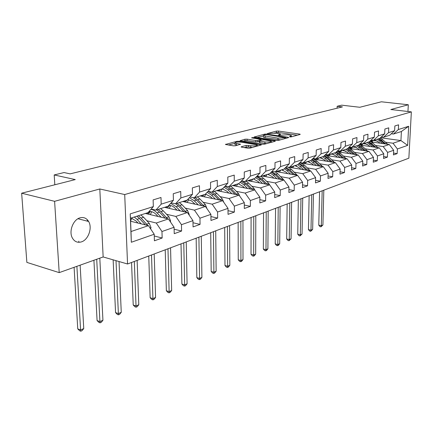 <?xml version="1.0" encoding="UTF-8"?>
<svg xmlns="http://www.w3.org/2000/svg" width="433" height="433" viewBox="0 0 433 433"><rect width="100%" height="100%" fill="white"/><g stroke="black" fill="none" stroke-linecap="round" stroke-linejoin="round"><path stroke-width="0.65" d="M289.812 136.915L291.241 136.882L300.004 134.484L300.226 134.279L299.614 134.095L278.43 131.053L276.443 131.102L267.361 133.559L276.757 133.185L280.362 134.003L278.446 135.004L278.684 135.28L287.734 134.777L289.525 135.036L291.436 135.626L289.553 136.633L289.812 136.915M81.366 241.895C88.337 239.909 92.597 227.855 88.63 221.48C86.557 218.129 83.683 216.917 80.013 217.842C73.188 219.542 68.63 231.341 72.316 237.906C74.449 241.652 77.469 242.983 81.366 241.895M241.408 146.717L241.127 146.993L241.679 147.171L247.92 148.178L250.112 148.118L261.37 144.855L239.021 141.255L236.905 141.31L225.452 144.47L233.322 145.818L235.492 145.764L240.564 144.227L234.946 143.025C235.162 142.132 237.306 141.851 241.387 142.17L257.256 144.909C257.045 145.813 254.88 146.1 250.767 145.764L246.182 145.439L241.408 146.717L241.408 147.112M407.951 111.498L408.308 104.759L381.359 101.793L359.796 107.27L341.691 105.17L337.161 106.269L342.454 106.891L70.157 173.866L64.062 172.55L54.19 174.948L54.823 184.777M54.601 201.318L59.202 272.622L103.151 256.958L99.806 188.977L54.601 201.318L21.65 193.205L75.266 179.581L54.19 174.948M99.806 188.977L124.709 194.547L411.35 111.887L408.86 158.191L127.551 263.989L124.709 194.547M408.308 104.759L390.842 109.527L411.35 111.887M276.254 140.46L278.343 140.406L288.454 137.645L288.687 137.418L288.086 137.234L266.717 134.084L264.693 134.138L254.155 137.028L276.254 140.46M275.063 141.299L264.531 144.178L262.387 144.238L240.104 140.671L245.002 139.22L247.091 139.166L255.779 140.503L257.879 140.454L261.131 139.415L251.551 137.867L252.802 137.542L274.722 140.877L275.312 141.061L275.063 141.299M59.202 272.622L26.868 262.393L21.65 193.205M154.262 235.996L162.159 238.015L161.969 231.514L174.077 227.271L174.234 233.674L181.589 231.033L181.449 224.684L192.95 220.651L193.064 226.914L200.057 224.402L199.959 218.194L210.903 214.357L210.974 220.478L217.637 218.086L217.577 212.018L228.002 208.365L228.039 214.351L234.383 212.073L234.361 206.135L244.304 202.649L244.304 208.506L250.366 206.33L250.371 200.522L259.865 197.194L259.838 202.931L265.624 200.852L265.662 195.159L274.733 191.981L274.679 197.6L280.211 195.608L280.275 190.033L288.952 186.991L288.876 192.501L294.175 190.596L294.261 185.135L302.57 182.217L302.467 187.613L307.544 185.795L307.652 180.437L315.619 177.644L315.495 182.937L320.366 181.189L320.496 175.933L328.133 173.254L327.992 178.45L332.663 176.772L332.815 171.614L340.149 169.043L339.992 174.136L344.479 172.529L344.646 167.468L351.693 164.995L351.52 169.996L355.834 168.448L356.013 163.479L362.794 161.103L362.605 166.018L366.756 164.524L366.951 159.647L373.473 157.358L373.268 162.186L377.267 160.751L377.473 155.956L383.757 153.753L383.541 158.494L387.394 157.114L387.611 152.4L393.667 150.278L393.44 154.938L397.153 153.607L397.386 148.974L407.642 145.38L408.655 126.29L401.396 131.508L393.451 134.051L391.313 133.765M162.159 238.015L154.413 240.797L154.208 234.237L131.329 242.258L130.214 213.886L153.336 206.611L153.125 199.9L160.989 197.491L161.184 204.143L173.411 200.295L173.249 193.746L180.713 191.462L180.859 197.951L192.469 194.298L192.355 187.9L199.445 185.73L199.548 192.073L210.59 188.599L210.514 182.347L217.263 180.28L217.328 186.482L227.845 183.17L227.801 177.059L234.231 175.094L234.258 181.151L244.282 178.001L244.277 172.02L250.409 170.142L250.404 176.074L259.968 173.065L259.995 167.214L265.851 165.422L265.813 171.224L274.955 168.35L275.009 162.619L280.606 160.908L280.541 166.591L289.282 163.842L289.363 158.229L294.716 156.594L294.624 162.164L302.997 159.528L303.1 154.029L308.226 152.459L308.112 157.921L316.133 155.398L316.258 150.007L321.172 148.503L321.037 153.856L328.728 151.436L328.869 146.148L333.589 144.703L333.437 149.953L340.814 147.631L340.977 142.446L345.507 141.061L345.339 146.208L352.43 143.978L352.603 138.89L356.954 137.559L356.77 142.614L363.59 140.465L363.78 135.469L367.963 134.192L367.769 139.155L374.329 137.088L374.534 132.184L378.561 130.95L378.35 135.827L384.661 133.84L384.883 129.018L388.758 127.832L388.536 132.617L394.62 130.706L394.853 125.965L398.587 124.823L398.355 129.532L408.655 126.29M145.396 213.469L168.426 218.925L156.264 223.022L146.836 220.733M151.198 209.036L155.869 210.119L168.091 206.205L173.411 200.295M156.264 223.022L161.969 231.514M168.426 218.925L174.077 227.271M161.184 204.143L155.869 210.119M164.545 207.337L187.397 212.533L175.836 216.424L166.532 214.259M171.122 202.839L175.538 203.819L187.148 200.1L192.469 194.298M175.836 216.424L181.449 224.684M187.397 212.533L192.95 220.651M180.859 197.951L175.538 203.819M182.78 201.502L205.442 206.449L194.444 210.157L185.259 208.1M190.044 196.945L194.228 197.838L205.274 194.298L210.59 188.599M194.444 210.157L199.959 218.194M205.442 206.449L210.903 214.357M199.548 192.073L194.228 197.838M200.165 195.938L222.632 200.658L212.154 204.187L203.088 202.238M208.046 191.332L212.013 192.144L222.535 188.772L227.845 183.17M212.154 204.187L217.577 212.018M222.632 200.658L228.002 208.365M217.328 186.482L212.013 192.144M216.754 190.623L239.021 195.131L229.025 198.503L220.083 196.647M225.187 185.974L228.954 186.715L238.989 183.505L244.282 178.001M229.025 198.503L234.361 206.135M239.021 195.131L244.304 202.649M234.258 181.151L228.954 186.715M232.608 185.546L254.664 189.86L245.121 193.075L236.299 191.316M241.533 180.864L245.116 181.541L254.696 178.477L259.968 173.065M245.121 193.075L250.371 200.522M254.664 189.86L259.865 197.194M250.404 176.074L245.116 181.541M247.768 180.696L269.618 184.821L260.493 187.895L251.79 186.217M257.132 175.977L260.547 176.604L269.705 173.671L274.955 168.35M260.493 187.895L265.662 195.159M269.618 184.821L274.733 191.981M265.813 171.224L260.547 176.604M262.284 176.047L283.918 179.998L275.193 182.942L266.598 181.34M272.043 171.306L275.296 171.879L284.053 169.076L289.282 163.842M275.193 182.942L280.275 190.033M283.918 179.998L288.952 186.991M280.541 166.591L275.296 171.879M276.194 171.592L297.612 175.387L289.255 178.201L280.779 176.669M268.812 174.51L267.708 174.31M286.3 166.829L289.412 167.36L297.796 164.675L302.997 159.528M289.255 178.201L294.261 185.135M297.612 175.387L302.57 182.217M294.624 162.164L289.412 167.36M289.536 167.322L310.737 170.959L302.727 173.66L294.359 172.199M283.177 170.245L281.39 169.931M299.955 162.543L302.927 163.035L310.964 160.464L316.133 155.398M302.727 173.66L307.652 180.437M310.737 170.959L315.619 177.644M308.112 157.921L302.927 163.035M301.411 163.068L323.332 166.716L315.641 169.308L307.387 167.907M296.784 166.11L294.521 165.725M313.037 158.429L315.884 158.889L323.592 156.421L328.728 151.436M315.641 169.308L320.496 175.933M323.332 166.716L328.133 173.254M321.037 153.856L315.884 158.889M314.396 159.241L335.418 162.646L328.035 165.13L319.884 163.788M309.774 162.126L307.132 161.688M325.589 154.484L328.311 154.906L335.716 152.535L340.814 147.631M328.035 165.13L332.815 171.614M335.418 162.646L340.149 169.043M333.437 149.953L328.311 154.906M326.791 155.544L347.033 158.727L339.937 161.119L331.889 159.831M322.206 158.283L319.251 157.807M337.637 150.689L340.251 151.085L347.363 148.811L352.43 143.978M339.937 161.119L344.646 167.468M347.033 158.727L351.693 164.995M345.339 146.208L340.251 151.085M338.66 151.978L358.199 154.965L351.38 157.266L343.434 156.026M334.13 154.581L330.904 154.078M349.215 147.041L351.72 147.415L358.556 145.223L363.59 140.465M351.38 157.266L356.013 163.479M358.199 154.965L362.794 161.103M356.77 142.614L351.72 147.415M350.043 148.524L368.943 151.344L362.383 153.558L354.54 152.367M345.577 151.009L342.119 150.489M360.343 143.534L362.751 143.88L369.333 141.775L374.329 137.088M362.383 153.558L366.951 159.647M368.943 151.344L373.473 157.358M367.769 139.155L362.751 143.88M360.981 145.196L379.297 147.853L372.97 149.986L365.23 148.844M356.586 147.566L352.922 147.031M371.054 140.157L373.37 140.481L379.709 138.452L384.661 133.84M372.97 149.986L377.473 155.956M379.297 147.853L383.757 153.753M378.35 135.827L373.37 140.481L377.376 141.039M371.503 141.981L389.267 144.492L383.173 146.549L375.53 145.45M367.179 144.249L363.336 143.696M381.37 136.904L383.595 137.207L389.705 135.253L394.62 130.706M383.173 146.549L387.611 152.4M389.267 144.492L393.667 150.278M388.536 132.617L383.595 137.207M380.466 137.748L400.936 140.563L393.007 143.231L385.457 142.176M393.007 143.231L397.386 148.974M401.396 131.508L400.936 140.563L407.642 145.38M398.355 129.532L393.451 134.051M103.151 256.958L127.551 263.989M337.161 106.269L337.101 108.207M153.336 206.611L148.032 212.625L130.485 218.243L131.004 231.536L148.465 225.653L130.604 221.236M130.214 213.886L130.485 218.243M131.004 231.536L131.329 242.258M148.465 225.653L154.208 234.237M393.532 153.071L397.153 153.607M383.633 156.546L387.394 157.114M373.354 160.145L377.267 160.751M362.686 163.88L366.756 164.524M351.596 167.755L355.834 168.448M340.062 171.782L344.479 172.529M328.062 175.971L332.663 176.772M315.554 180.328L320.366 181.189M302.521 184.869L307.544 185.795M288.914 189.6L294.175 190.596M274.706 194.531L280.211 195.608M259.854 199.678L265.624 200.852M244.304 205.058L250.366 206.33M228.012 210.682L234.383 212.073M210.931 216.57L217.637 218.086M192.988 222.741L200.057 224.402M174.12 229.209L181.589 231.033M78.79 241.17L78.855 242.296M297.33 135.215L278.414 132.482L274.592 133.007M263.329 135.94L257.11 137.559M285.829 137.645L266.804 134.587L264.135 134.944L263.334 135.675L277.997 138.149L285.829 137.645L285.818 138.36M263.329 136.747L263.324 137.137L265.115 137.694L265.126 136.227M280.47 139.821L265.115 137.694M243.065 141.218L245.002 140.709L245.002 139.22M259.302 141.569L255.773 142.008L247.091 140.66L245.002 140.709M271.242 141.845L272.411 142.024M264.931 141.916C268.909 142.235 271.015 141.97 271.247 141.12L264.644 139.864L262.555 139.913L259.562 140.709L259.302 140.958L259.87 141.136L264.931 141.916L264.92 143.426L266.696 143.588M259.297 142.327L259.865 142.641L259.87 141.136M264.92 143.426L259.865 142.641M252.482 147.474L248.342 146.922L244.055 147.55M234.951 144.151L234.951 144.546L236.386 145.001L236.38 143.48M237.62 145.201L236.386 145.001M234.946 143.328L228.424 145.028M258.463 145.84L257.256 145.645M387.692 144.27L382.718 139.718L380.131 138.057M373.154 140.454L371.758 142.013M382.707 143.567L377.305 139.22M380.001 143.182L378.691 142.008L374.561 140.103M372.163 140.314L370.215 141.282M385.879 144.016L379.27 138.592M371.065 141.71L372.596 140.373M378.512 138.836L384.656 143.843M372.331 140.335L370.702 141.515M322.174 190.796L321.291 225.707L322.91 225.003L323.814 190.179M322.91 225.003L320.983 226.816L319.976 226.6L318.769 225.165L319.586 191.765M318.769 225.165L321.291 225.707L320.983 226.816M377.836 147.642L372.759 142.944L369.966 141.18M362.908 143.832L361.669 145.293M372.678 146.895L367.206 142.457M369.939 146.495L368.613 145.293L364.429 143.345M361.55 143.707L359.92 144.627M375.968 147.372L369.241 141.802M360.835 145.109L362.199 143.805M368.456 142.056L374.697 147.188M361.869 143.756L360.451 144.887M311.755 194.715L310.981 230.172L312.653 229.447L313.449 194.076M312.653 229.447L310.683 231.292L309.671 231.07L308.437 229.614L309.146 195.694M308.437 229.614L310.981 230.172L310.683 231.292M367.612 151.144L362.432 146.294L359.412 144.416M352.484 147.171L351.206 148.698M362.275 150.348L356.722 145.813M359.504 149.937L358.156 148.703L353.923 146.706M350.595 147.247L349.247 148.102M365.696 150.857L361.144 146.711L358.713 145.077M350.286 148.562L351.439 147.372M358.021 145.396L364.375 150.662M351.049 147.312L349.821 148.395M300.967 198.769L300.313 234.789L302.045 234.036L302.721 198.108M302.045 234.036L300.031 235.925L299.008 235.693L297.747 234.215L298.342 199.754M297.747 234.215L300.313 234.789L300.031 235.925M356.998 154.781L351.71 149.769L348.451 147.772M341.669 150.63L340.354 152.232M351.472 153.937L345.843 149.293M348.673 153.509L347.298 152.243L343.023 150.197M339.272 150.938L338.173 151.718M355.028 154.478L350.378 150.202L347.737 148.449M339.396 152.086L340.322 151.063M347.19 148.865L353.653 154.272M339.84 151.025L338.828 151.999M289.801 202.969L289.266 239.573L291.063 238.794L291.615 202.287M291.063 238.794L289.006 240.716L287.972 240.477L286.678 238.978L287.16 203.965M286.678 238.978L289.266 239.573L289.006 240.716M345.978 158.565L340.576 153.379L337.047 151.258M330.439 154.229L329.085 155.907M340.246 157.661L334.541 152.914M337.421 157.217L336.024 155.918L331.694 153.823M327.548 154.787L326.666 155.479M343.954 158.245L339.191 153.829L336.322 151.951M328.084 155.75L329.037 154.673M335.84 152.416L338.308 154.116L342.519 158.018M328.225 154.895L327.489 155.658M278.224 207.32L277.829 244.526L279.691 243.719L280.108 206.617M279.691 243.719L278.332 245.354L277.585 245.679L276.546 245.43L275.22 243.909L275.567 208.322M275.22 243.909L277.829 244.526L277.585 245.679M334.52 162.499L328.999 157.136L325.178 154.879M318.769 157.964L317.378 159.723M328.582 161.536L322.791 156.676M325.724 161.076L324.301 159.739L319.922 157.596M315.392 158.808L314.807 159.312M332.441 162.164L327.559 157.601L324.447 155.588M316.328 159.555L317.313 158.429M323.954 156.064L326.644 157.899L330.947 161.92M316.393 158.722L315.706 159.452M266.225 211.834L265.976 249.657L267.903 248.823L268.179 211.104M267.903 248.823L266.522 250.49L265.754 250.826L264.704 250.566L263.345 249.018L263.551 212.841M263.345 249.018L265.976 249.657L265.754 250.826M322.601 166.597L316.961 161.038L312.815 158.646M306.634 161.85L305.205 163.701M316.442 165.568L310.569 160.589M313.557 165.092L312.101 163.717L307.674 161.514M320.463 166.24L315.462 161.525L312.074 159.371M304.101 163.517L305.124 162.332M311.576 159.864L314.515 161.828L318.91 165.98M304.166 162.64L303.452 163.409M253.77 216.522L253.678 254.983L255.681 254.117L255.8 215.758M255.681 254.117L254.279 255.811L253.478 256.157L252.423 255.892L251.026 254.317L251.086 217.528M251.026 254.317L253.678 254.983L253.478 256.157M310.19 170.867L304.431 165.097L299.928 162.57M294.007 165.888L292.54 167.836M303.798 169.768L297.823 164.654M300.886 169.271L299.403 167.858L294.922 165.595M307.987 170.488L302.873 165.606L299.181 163.306M291.382 167.641L292.437 166.396M298.673 163.809L301.882 165.926L306.38 170.212M291.436 166.716L290.7 167.522M240.845 221.382L240.921 260.509L242.994 259.611L242.951 220.592M242.994 259.611L241.576 261.332L240.743 261.694L239.676 261.418L238.247 259.822L238.139 222.4M238.247 259.822L240.921 260.509L240.743 261.694M297.26 175.322L291.377 169.33L288.021 167.122M280.86 170.099L279.345 172.15M290.624 174.147L287.074 170.726L284.346 168.789M287.68 173.628L286.17 172.172L281.639 169.85M294.992 174.921L289.747 169.86L285.726 167.403M278.132 171.933L279.22 170.624M285.212 167.917L288.719 170.196L293.32 174.623M278.181 170.959L277.418 171.809M227.406 226.432L227.666 266.246L229.826 265.31L229.598 225.609M229.826 265.31L228.38 267.069L227.52 267.442L226.443 267.156L224.976 265.532L224.689 227.455M224.976 265.532L227.666 266.246L227.52 267.442M283.777 179.976L277.764 173.747L275.182 171.858M267.156 174.488L265.597 176.653M276.887 178.715L273.277 175.203L270.273 173.097M273.91 178.169L272.368 176.669L267.783 174.288M281.439 179.549L276.065 174.299L271.67 171.679M264.319 176.42L265.445 175.035M271.15 172.204L274.987 174.645L279.702 179.23M264.363 175.381L263.567 176.28M213.437 231.687L213.897 272.211L216.137 271.237L215.715 230.832M216.137 271.237L214.671 273.028L213.772 273.418L212.69 273.12L211.18 271.469L210.709 232.716M211.18 271.469L213.897 272.211L213.772 273.418M269.819 185.108L268.698 183.397L263.556 178.353L261.012 176.453M252.856 179.067L251.259 181.351M262.539 183.484L258.869 179.874L255.562 177.59M259.535 182.915L257.96 181.367L253.327 178.916M267.291 184.382L261.781 178.926L256.969 176.144M249.911 181.097L251.07 179.635M256.455 176.675L260.655 179.294L265.489 184.041M249.938 179.998L249.121 180.951M198.899 237.154L199.57 278.414L201.902 277.401L201.269 236.266M201.902 277.401L200.414 279.225L199.478 279.626L198.39 279.317L196.836 277.64L196.16 238.188M196.836 277.64L199.57 278.414L199.478 279.626M255.275 190.726L253.927 188.333L248.715 183.164L246.139 181.216M237.923 183.846L236.283 186.266M247.546 188.469L243.817 184.756L240.169 182.277M244.515 187.873L242.908 186.277L238.22 183.749M252.509 189.438L246.859 183.765L242.507 181.048M234.865 185.99L236.061 184.442M241.067 181.346L245.684 184.149L250.642 189.075M234.881 184.821L234.031 185.827M183.76 242.848L184.658 284.871L187.088 283.815L186.228 241.923M187.088 283.815L185.573 285.672L184.604 286.094L183.5 285.775L181.909 284.064L181.01 243.887M181.909 284.064L184.658 284.871L184.604 286.094M239.969 196.485L238.48 193.502L233.192 188.198L230.583 186.195M222.318 188.842L220.635 191.408M231.866 193.681L228.067 189.86L224.045 187.18M228.803 193.064L227.163 191.408L222.421 188.81M237.046 194.731L231.254 188.826L228.153 186.558M219.136 191.105L220.37 189.465M224.944 186.233L230.026 189.226L235.114 194.341M219.136 189.86L218.254 190.926M167.977 248.786L169.13 291.598L171.663 290.5L170.553 247.817M171.663 290.5L170.12 292.389L169.103 292.832L167.999 292.497L166.359 290.76L165.217 249.825M166.359 290.76L169.13 291.598L169.103 292.832M223.888 202.46L222.308 198.909L216.949 193.464L214.308 191.408M205.946 194.114L204.268 196.799M215.445 199.148L211.58 195.207L207.126 192.312M212.354 198.498L210.676 196.782L205.507 194.054M220.862 200.284L214.92 194.125L212.273 192.057M202.676 196.463L203.954 194.72M208.019 191.359L213.631 194.541L218.854 199.862M202.66 195.137L201.746 196.268M151.512 254.977L152.93 298.608L155.571 297.466L154.197 253.971M155.571 297.466L154.007 299.392L152.946 299.853L151.837 299.501L150.143 297.736L148.746 256.017M150.143 297.736L152.93 298.608L152.946 299.853M206.952 208.636L205.361 204.576L199.927 198.985L197.253 196.869M188.756 199.689L187.126 202.449M198.233 204.874L194.298 200.809L189.362 197.692M195.11 204.192L191.451 200.815L187.646 199.559M203.894 206.113L197.8 199.673L195.121 197.551M185.443 202.081L186.758 200.23M193.004 197.578L196.447 200.111L201.821 205.659M185.4 200.663L184.453 201.865M134.317 261.445L136.032 305.925L138.787 304.735L137.126 260.39M138.787 304.735L137.191 306.699L136.092 307.181L134.966 306.813L133.223 305.016L131.545 262.49M133.223 305.016L136.032 305.925L136.092 307.181M189.107 215.033L189.243 214.552L187.581 210.525L182.071 204.771L179.365 202.595M170.726 205.551L169.157 208.387M180.166 210.887L176.161 206.687L170.667 203.342M177.021 210.173L175.262 208.327C173.238 206.265 171.095 205.28 168.832 205.383M186.093 212.235L179.836 205.496L177.129 203.31M167.365 207.981L169.427 205.372M175.706 203.764L178.418 205.956L183.928 211.742M167.3 206.454L166.321 207.743M116.006 260.666L118.377 313.573L121.256 312.323L119.037 261.537M121.256 312.323L119.632 314.331L118.48 314.834L117.354 314.45L115.557 312.621L113.137 259.838M115.557 312.621L118.377 313.573L118.48 314.834M170.353 221.766L170.607 220.9L168.902 216.771L163.317 210.855L160.583 208.609M151.794 211.71L150.3 214.633M161.184 217.209L155.458 211.364L153.244 210.005L150.976 209.291M158.018 216.457L156.216 214.541C153.877 212.143 151.453 211.163 148.947 211.585M167.392 218.681L160.973 211.613L158.229 209.361M148.395 214.178L150.419 211.483M156.735 209.837L159.479 212.1L165.179 218.156M149.601 211.493L147.28 213.913M96.716 259.253L99.92 321.567L102.935 320.258L99.806 258.149M102.935 320.258L101.279 322.309L100.072 322.834L98.941 322.433L97.084 320.572L93.923 260.249M97.084 320.572L99.92 321.567L100.072 322.834M150.619 228.878L151.003 227.579L149.261 223.336L143.599 217.247L140.828 214.93M131.903 218.205L130.587 220.862M141.218 223.861L137.061 219.369L134.284 217.03M87.282 219.677L87.363 221.155M138.024 223.071L136.178 221.074L131.183 218.021M147.723 225.469L141.131 218.048L138.354 215.726M136.785 216.229L139.561 218.557L145.428 224.9M76.89 266.322L80.598 329.93L83.753 328.566L80.127 265.164M83.753 328.566L82.07 330.66L80.809 331.207L79.672 330.79L77.751 328.891L74.097 267.313M77.751 328.891L80.598 329.93L80.809 331.207M290.695 136.952L290.7 136.319M279.594 135.318L279.604 134.695M276.433 132.53L276.443 131.102M278.414 132.482L278.43 131.053M299.604 134.593L299.614 134.095M254.415 137.137L254.42 136.79M264.687 134.804L264.693 134.138M266.712 134.576L266.717 134.084M288.075 137.743L288.086 137.234M277.986 139.626L277.997 138.149M284.589 138.701L284.6 137.981M240.38 140.785L240.38 140.411M247.091 140.66L247.091 139.166M255.773 142.008L255.779 140.503M257.873 141.954L257.879 140.454M260.872 140.362L260.872 139.659M252.796 138.057L252.802 137.542M274.717 141.396L274.722 140.877M246.182 146.976L246.182 145.439M248.342 146.922L248.342 145.38M250.767 147.307L250.767 145.764M240.023 144.568L240.017 144.054M225.75 144.59L225.745 144.194M236.911 142.105L236.905 141.31M239.027 141.997L239.021 141.255M260.79 145.201L260.79 144.671M381.527 140.103L382.718 139.718M379.568 140.736L380.769 140.346M386.29 144.07L387.226 143.761M371.525 143.345L372.759 142.944M369.49 144.005L370.74 143.599M376.288 147.42L377.322 147.068M361.144 146.711L362.432 146.294M359.038 147.393L360.332 146.976M365.907 150.89L367.054 150.505M350.378 150.202L351.71 149.769M348.186 150.911L349.528 150.478M355.125 154.494L356.391 154.072M339.191 153.829L340.576 153.379M336.912 154.57L338.308 154.116M343.943 158.234L345.317 157.774M327.559 157.601L328.999 157.136M325.194 158.37L326.644 157.899M332.376 162.099L333.811 161.623M315.462 161.525L316.961 161.038M312.999 162.321L314.515 161.828M320.344 166.126L321.838 165.628M302.873 165.606L304.431 165.097M300.307 166.44L301.882 165.926M307.814 170.315L309.368 169.796M289.747 169.86L291.377 169.33M287.074 170.726L288.719 170.196M294.765 174.678L296.383 174.136M276.065 174.299L277.764 173.747M273.277 175.203L274.987 174.645M281.147 179.235L282.836 178.667M261.781 178.926L263.556 178.353M258.869 179.874L260.655 179.294M266.934 183.987L268.698 183.397M246.859 183.765L248.715 183.164M243.817 184.756L245.684 184.149M252.082 188.95L253.927 188.333M231.254 188.826L233.192 188.198M228.067 189.86L230.026 189.226M236.548 194.146L238.48 193.502M214.92 194.125L216.949 193.464M211.58 195.207L213.631 194.541M220.289 199.586L222.308 198.909M197.8 199.673L199.927 198.985M194.298 200.809L196.447 200.111M203.239 205.285L205.361 204.576M188.912 214.752L189.216 214.649M179.836 205.496L182.071 204.771M176.161 206.687L178.418 205.956M185.356 211.266L187.581 210.525M169.969 221.203L170.58 220.998M160.973 211.613L163.317 210.855M157.109 212.868L159.479 212.1M166.564 217.55L168.902 216.771M150.035 227.996L150.976 227.677M141.131 218.048L143.599 217.247M137.061 219.369L139.561 218.557M146.798 224.159L149.261 223.336M144.941 224.781L145.234 224.684M77.978 218.735L88.63 221.48M291.42 136.833L291.431 135.994M280.351 135.183L280.357 134.365M285.98 138.316L285.991 137.575M263.324 137.137L263.334 135.675M261.126 140.292L261.131 139.55M271.237 142.343L271.247 141.477M259.297 142.462L259.302 140.958M257.256 146.17L257.256 145.304M234.951 144.546L234.946 143.025M372.169 140.422L370.957 140.812M361.777 143.74L360.797 144.054M350.735 147.269L350.254 147.42M149.574 211.51L148.795 211.759"/></g></svg>
